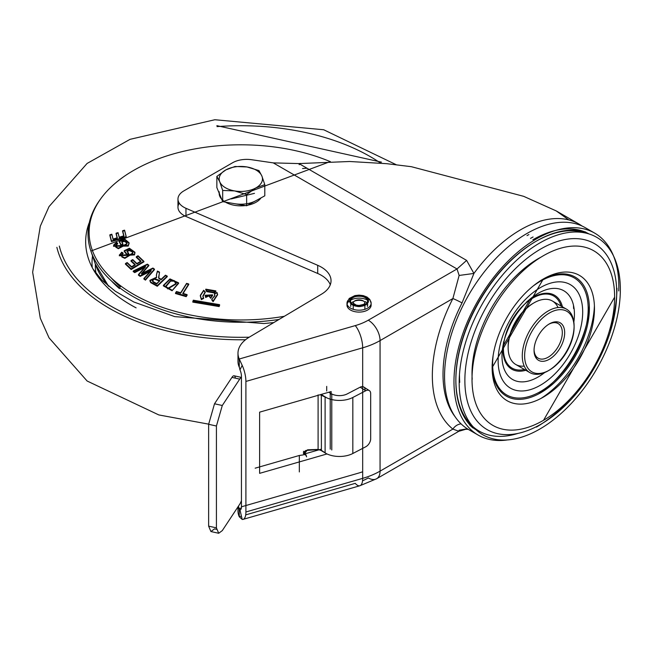 <?xml version="1.0" encoding="UTF-8"?>
<svg xmlns="http://www.w3.org/2000/svg" width="653" height="653" viewBox="0 0 653 653"><rect width="100%" height="100%" fill="white"/><g stroke="black" fill="none" stroke-linecap="round" stroke-linejoin="round"><path stroke-width="0.98" d="M584.737 232.852A112.642 65.031 120 0 0 582.37 232.15A112.642 65.031 120 0 0 499.374 272.472A112.642 65.031 120 0 0 455.859 379.556A112.642 65.031 120 0 0 471.107 424.866A112.642 65.031 120 0 0 517.984 433.404M459.181 382.552A113.965 65.798 -60 0 1 503.21 274.211A113.965 65.798 -60 0 1 587.178 233.415A113.965 65.798 -60 0 1 620.35 289.508A113.965 65.798 -60 0 1 564.698 410.125A113.965 65.798 -60 0 1 474.609 428.401A113.965 65.798 -60 0 1 459.181 382.552M533.46 303.163A34.976 20.194 120 0 0 532.872 303.498A34.976 20.194 120 0 0 508.148 346.327A34.976 20.194 120 0 0 508.173 347.706M508.148 346.327L508.148 347.69A36.641 21.157 120 0 0 515.731 364.464A36.641 21.157 120 0 0 524.22 366.088M558.021 307.539A36.641 21.157 120 0 0 552.373 301A36.641 21.157 120 0 0 534.056 302.812A36.641 21.157 120 0 0 508.148 347.69M574.093 325.929A36.641 21.157 -60 0 1 548.185 370.806A36.641 21.157 -60 0 1 529.869 372.618A36.641 21.157 -60 0 1 522.278 355.844A36.641 21.157 -60 0 1 538.268 318.974A36.641 21.157 -60 0 1 566.502 309.163A36.641 21.157 -60 0 1 574.093 325.929L574.093 327.292A34.976 20.194 -60 0 1 549.361 370.129A34.976 20.194 -60 0 1 524.628 355.844A34.976 20.194 -60 0 1 549.361 313.016A34.976 20.194 -60 0 1 574.093 327.292M534.056 350.408A21.647 12.497 120 0 0 549.361 359.248A21.647 12.497 120 0 0 564.674 332.728A21.647 12.497 120 0 0 549.361 323.888A21.647 12.497 120 0 0 534.056 350.408M534.056 349.045A19.982 11.542 120 0 0 538.194 358.195A19.982 11.542 120 0 0 553.589 352.84A19.982 11.542 120 0 0 562.315 332.728A19.982 11.542 120 0 0 558.176 323.586A19.982 11.542 120 0 0 548.185 324.574L549.361 323.888M536.407 427.103A113.916 65.765 120 0 0 569.677 399.587M609.763 330.157A113.916 65.765 120 0 0 616.954 288.251M585.823 232.109A113.916 65.765 120 0 0 536.407 241.079A113.916 65.765 120 0 0 464.063 334.965A113.916 65.765 120 0 0 472.796 427.87M507.463 439.926A116.577 67.308 -60 0 1 478.118 435.053A116.577 67.308 -60 0 1 460.251 341.633A116.577 67.308 -60 0 1 536.407 238.908A116.577 67.308 -60 0 1 594.695 233.129A116.577 67.308 -60 0 1 618.75 290.944M594.695 233.129L585.276 227.693A116.577 67.308 120 0 0 526.987 233.464A116.577 67.308 120 0 0 450.831 336.197A116.577 67.308 120 0 0 468.699 429.609A116.577 67.308 120 0 0 473.596 432M526.987 235.643A113.916 65.765 -60 0 1 528.897 234.566M533.068 236.974A113.034 65.259 120 0 0 530.522 238.402M475.972 429.715A113.034 65.259 -60 0 1 469.752 425.111M532.872 239.757A113.034 65.259 -60 0 1 581.905 230.86A113.034 65.259 -60 0 1 588.998 233.937M330.23 449.101L330.23 393.082L331.153 394.151L331.781 393.971A11.656 6.734 0 0 0 347.249 393.898L360.162 387.188L362.186 388.478L365.737 390.763L352.824 397.473A19.982 11.542 180 0 1 326.516 397.701L321.194 394.436M307.016 168.245L302.551 168.531M238.614 506.891A39.972 23.075 0 0 0 237.986 510.973A39.972 23.075 0 0 0 239.259 516.743L239.259 508.581L239.961 509.797A6.661 2.424 -106.1 0 0 240.312 509.773A6.661 2.424 -106.1 0 0 241.447 506.81L241.447 376.267A6.661 2.424 -106.1 0 0 239.961 369.835L242.19 365.354L239.259 359.003A39.972 23.075 180 0 1 237.986 353.232A39.972 23.075 180 0 1 249.266 337.168L321.635 294.095A33.311 19.231 0 0 0 331.038 280.7A33.311 19.231 0 0 0 317.709 265.314L185.966 208.299A19.982 11.542 180 0 1 177.967 199.067A19.982 11.542 180 0 1 183.82 190.913L232.582 162.76A19.982 11.542 180 0 1 251.601 159.724L273.272 162.883L298.952 163.585L349.641 161.495L386.837 163.691L411.317 166.686L523.641 196.324L556.242 210.927L568.812 219.922M239.259 508.948L239.259 508.581A39.972 23.075 180 0 1 238.418 506.189M241.422 516.115L239.259 516.743L242.19 519.445A16.651 6.065 73.9 0 0 243.079 519.372A16.651 6.065 73.9 0 0 245.903 511.976L362.676 478.355A66.614 38.462 0 0 0 380.062 471.131L452.88 429.094L458.855 431.274L459.132 430.188L467.336 428.792M242.19 365.354A16.651 6.065 73.9 0 1 245.903 381.434L245.903 511.976M299.327 471.931L299.327 455.476L303.441 454.872L303.89 454.161L321.3 449.15M255.16 468.185L299.327 455.476M326.696 386.405L326.696 391M305.09 454.945L303.89 454.161M238.614 357.313A39.972 23.075 -0 0 0 237.986 361.395A39.972 23.075 -0 0 0 239.259 367.166L239.259 359.003L355.248 325.61A16.651 6.065 -106.1 0 1 362.676 347.82L245.903 381.434M239.259 366.79L239.961 369.835M231.17 198.928L254.482 193.353M362.676 300.584A8.66 5.004 0 0 0 354.938 300.731M367.721 305.122A8.66 5.004 0 0 0 365.182 301.588M355.248 325.61A49.963 28.846 180 0 0 368.284 320.199L457.018 268.971L459.132 275.452L452.88 298.552A124.527 71.895 120 0 0 452.88 429.094L380.062 471.131A16.651 9.615 60 0 1 376.61 478.755A16.651 9.615 60 0 1 368.284 477.931A49.963 28.846 0 0 1 362.546 480.779M461.091 423.887A9.991 8.13 -51.3 0 0 452.88 429.094M455.125 416.769A115.385 66.614 -60 0 1 443.02 374.381A115.385 66.614 -60 0 1 462.046 302.91A9.991 0.718 27.1 0 0 452.88 298.552L380.062 340.597L380.062 471.131M462.046 302.91L473.923 273.444L459.132 275.452M556.242 210.927L578.885 224.003A116.577 67.308 -60 0 0 520.596 229.774A116.577 67.308 -60 0 0 473.923 273.444L466.617 260.392L457.018 268.971L273.272 162.883M299.245 164.711L298.952 163.585L300.274 163.43M179.257 203.148A19.982 11.542 0 0 0 177.967 207.23A19.982 11.542 0 0 0 185.966 216.461L317.709 273.476A33.311 19.231 180 0 1 330.279 284.781M331.153 394.151L331.153 391.563L259.616 412.157L259.616 473.352L327.006 453.949M331.781 393.971L331.781 449.99M321.423 394.575A0.669 0.416 117.5 0 0 321.3 395.057L321.407 450.586L318.093 449.419L307.522 449.819L303.825 454.088L303.686 453.035L304.216 451.77L305.873 450.464L317.929 449.59L320.256 450.007L326.516 453.721A19.982 11.542 0 0 0 352.824 453.5L365.737 446.783A6.661 4.04 -57.3 0 0 370.684 438.767L370.684 393.628A6.661 4.04 -57.3 0 0 369.329 390.592L363.762 387.017A6.661 4.04 122.7 0 0 360.162 387.188M317.848 449.599L307.522 449.819L303.441 454.872M326.516 453.721L321.3 450.301L318.093 449.419L318.093 394.885M328.818 392.241L330.23 393.082M365.117 390.053A6.661 4.04 122.7 0 0 363.762 387.017M365.737 390.763A6.661 4.04 -57.3 0 1 369.329 390.592M320.174 394.73L326.516 397.701M235.374 378.144A9.991 2.906 102.4 0 0 234.101 375.793A9.991 2.906 102.4 0 0 231.946 377.393L239.733 379.107A9.991 2.906 -77.6 0 1 241.447 377.516M241.447 500.598A9.991 2.906 -77.6 0 1 239.733 504.206L222.289 530.603L218.706 533.264L216.421 527.861L216.421 426.017L222.289 405.497L214.511 403.783L231.946 377.393M214.511 403.783L208.633 424.295L208.633 526.147L210.927 531.55L214.511 528.889L216.576 529.338M222.289 405.497L239.733 379.107M353.167 301.727A8.326 4.808 0 0 0 350.734 305.122L350.734 306.502M363.55 301.082A8.326 4.808 0 0 0 354.563 301.082M371.133 305.122L371.133 303.221L369.835 299.482L367.043 297.074L363.272 295.613L359.052 295.123L354.873 295.605L349.216 298.437L346.988 303.221A12.072 6.971 0 0 0 350.522 308.151A12.072 6.971 0 0 0 363.68 309.661A12.072 6.971 0 0 0 371.133 303.221A12.072 6.971 0 0 0 367.598 298.29A12.072 6.971 0 0 0 354.44 296.78A12.072 6.971 0 0 0 346.988 303.221L346.988 305.122A12.072 6.971 180 0 0 350.522 310.053A12.072 6.971 0 0 0 363.68 311.563A12.072 6.971 0 0 0 371.133 305.122A12.072 6.971 0 0 0 371.018 304.176M346.988 305.122A12.072 6.971 180 0 1 354.44 298.682A12.072 6.971 180 0 1 367.598 300.2M92.955 268.897A155.161 89.583 180 0 1 92.946 268.889A155.161 89.583 180 0 1 87.143 254.115A155.161 89.583 180 0 1 89.012 223.261A155.161 89.583 180 0 0 87.143 254.115A155.161 89.583 180 0 0 92.946 268.889L92.081 267.265M136.102 307.865A155.161 89.583 180 0 1 92.946 268.889L101.86 280.17L115.287 291.214L133.832 302.004L174.767 316.623L263.959 323.537L273.787 322.574M172.074 290.756L178.62 283.369L169.943 279.427L163.348 285.883L172.074 290.756L178.555 282.822L169.96 278.904L163.413 285.32L172.057 290.152M158.557 277.607L159.495 272.579L157.373 271.509L156.361 275.337L156.647 277.174L149.978 280.276L150.753 282.039L157.283 285.63L167.217 276.105L165.478 275.199L161.16 279.296L158.801 277.892L159.438 272.056L157.406 271.052L156.483 274.635L156.54 277.623L149.921 280.847L150.704 282.635L157.283 286.267L167.299 276.635L165.47 275.672L161.16 279.77L158.85 278.423L158.557 277.623M193.264 300.707L192.774 302.119L219.147 306.584L219.637 305.18L193.264 300.707M208.878 295.899L210.658 298.331L212.617 295.401L205.189 295.809L205.679 297.482L208.878 295.899L208.903 295.27L210.682 297.703L212.56 294.846L205.254 295.246L205.703 296.854L208.903 295.27M211.735 299.809L213.09 301.678L217.58 294.821L217.025 292.96L214.421 293.85L214.813 295.915L211.817 299.254L213.115 301.049L217.547 294.258L216.992 292.462L214.502 293.311L214.894 295.352L211.817 299.254M205.719 289.703L206.723 291.654L213.678 292.83L215.898 291.426L205.719 289.703L205.801 289.165L206.756 291.034L213.686 292.209L215.808 290.863L205.801 289.165M201.336 299.613L203.663 298.437L202.944 296.609L205.287 292.315L203.679 290.765L200.291 295.825L201.336 299.613L201.361 298.984L203.589 297.89L202.871 296.054L205.205 291.769L203.671 290.283L200.349 295.262L201.361 298.984M149.602 271.803L150.974 271.109L143.864 279.002L145.431 280.137L154.492 269.632L152.941 268.538L141.611 274.023L148.843 265.665L147.358 264.645L133.179 271.558L134.722 272.611L145.284 267.191L138.395 275.133L140.183 276.382L149.602 271.803L149.578 271.207L151.202 270.358L143.946 278.423L145.431 279.5L154.418 269.101L152.924 268.048L141.415 273.599L148.77 265.134L147.341 264.155L133.277 270.995L134.747 271.991L145.513 266.448L138.469 274.554L140.199 275.762L149.578 271.207M186.57 283.843L180.685 293.213L176.424 291.989L175.486 293.515L186.195 296.666L187.133 295.148L182.873 293.858L188.758 284.488L186.57 283.843M130.984 261.127L135.147 265.061L131.604 267.208L127.18 263.02L125.417 264.106L131.122 269.518L143.929 261.837L138.028 256.237L136.257 257.274L140.885 261.649L136.918 264L132.755 260.065L130.984 261.127L131.073 260.563L135.228 264.498L131.588 266.734L127.164 262.547L125.498 263.534L131.139 268.889L143.856 261.298L138.012 255.747L136.346 256.711L140.975 261.086L136.893 263.526L132.739 259.592L131.073 260.563M111.443 241.602L126.274 237.153L124.609 230.664L122.56 231.252L123.866 236.321L119.27 237.676L118.095 233.113L116.054 233.733L117.222 238.288L113.124 239.545L111.883 234.696L109.843 235.333L111.443 241.602L111.5 240.981L126.209 236.59L124.56 230.166L122.633 230.713L123.939 235.774L119.221 237.194L118.054 232.631L116.12 233.186L117.287 237.749L113.083 239.063L111.834 234.215L109.908 234.786L111.5 240.981M126.78 242.973L126.992 244.091L118.364 248.711L115.834 247.185L115.63 246.483L115.785 244.899L117.638 243.243L116.577 242.345L113.883 244.728L113.573 245.716L128.184 245.504L129.082 242.802L124.715 239.055L119.254 241.112L121.058 244.736L122.935 244.051L121.776 241.7L124.299 240.737L126.845 242.385L127.057 243.512L118.34 248.189L115.777 246.638L115.834 247.185L115.834 245.463L117.72 243.781L116.601 242.834L113.826 245.291L113.524 246.287L128.233 246.075L129.114 243.349L124.723 239.553L119.181 241.659L121.017 245.357L123.001 244.589L121.842 242.239L124.29 241.308L126.78 242.973L126.845 242.385M121.907 257.029L121.531 255.331L123.107 253.511L121.744 252.662L119.311 255.78L134.494 254.915L134.959 252.801L129.425 248.744L124.16 251.291L126.87 254.792L128.763 253.87L127.041 251.642L129.376 250.523L132.314 251.96L132.779 253.511L124.862 258.343L121.907 257.029L121.474 254.768L123.033 252.972L121.736 252.172L119.368 255.201L134.445 254.352L134.926 252.246L129.425 248.246L124.241 250.728L126.902 254.172L128.69 253.34L126.968 251.087L129.376 249.944L132.371 251.372L132.837 252.94L124.845 257.821L121.858 256.498M121.466 255.984L121.474 254.768L121.466 255.984M219.563 304.649L193.304 300.2L192.847 301.506L219.106 305.963L219.637 305.18M192.774 302.119L192.847 301.506M219.147 306.584L219.106 305.963M205.679 297.482L205.703 296.854M210.658 298.331L210.682 297.703M214.421 293.85L214.502 293.311M213.09 301.678L213.115 301.049M217.025 292.96L216.992 292.462M215.898 291.426L215.808 290.863M206.723 291.654L206.756 291.034M213.678 292.83L213.686 292.209M203.679 290.765L203.671 290.283M205.287 292.315L205.205 291.769M203.663 298.437L203.589 297.89M167.78 288.406L165.797 286.112L170.58 280.496L174.212 280.57L176.163 282.7L176.196 283.41L167.78 288.406L167.813 288.928L165.878 286.667L170.588 281.1L174.18 281.174L176.122 283.982L167.813 288.928M170.588 281.1L170.58 280.496M174.18 281.174L174.212 280.57M158.85 278.423L158.801 277.892M159.495 272.579L159.438 272.056M156.54 277.623L156.647 277.174M150.704 282.635L150.753 282.039M157.283 286.267L157.283 285.63M167.299 276.635L167.217 276.105M159.863 280.521L156.753 283.557L153.52 281.843L152.329 280.529L154.124 278.529L159.863 280.521L156.753 284.031L153.561 282.374L152.378 281.084L154.141 279.133L159.773 281.1M154.141 279.133L154.124 278.529M140.183 276.382L140.199 275.762M138.395 275.133L138.469 274.554M145.284 267.191L145.513 266.448M134.722 272.611L134.747 271.991M133.179 271.558L133.277 270.995M148.843 265.665L148.77 265.134M141.611 274.023L141.415 273.599M154.492 269.632L154.418 269.101M145.431 280.137L145.431 279.5M143.864 279.002L143.946 278.423M150.974 271.109L151.202 270.358M124.862 258.343L124.845 257.821M132.314 251.96L132.371 251.372M129.376 250.523L129.376 249.944M127.041 251.642L126.968 251.087M128.763 253.87L128.69 253.34M126.87 254.792L126.902 254.172M124.16 251.291L124.241 250.728M129.425 248.744L129.425 248.246M119.401 255.323L119.466 254.76M123.107 253.511L123.033 252.972M124.29 241.308L124.299 240.737M121.842 242.239L121.776 241.7M123.001 244.589L122.935 244.051M121.017 245.357L121.058 244.736M119.181 241.659L119.254 241.112M124.723 239.553L124.715 239.055M113.826 245.291L113.883 244.728M117.72 243.781L117.638 243.243M115.834 245.463L115.785 244.899M118.364 248.711L118.34 248.189M109.843 235.333L109.908 234.786M117.222 238.288L117.287 237.749M116.054 233.733L116.12 233.186M123.866 236.321L123.939 235.774M122.56 231.252L122.633 230.713M126.274 237.153L126.209 236.59M140.885 261.649L140.975 261.086M136.257 257.274L136.346 256.711M143.929 261.837L143.856 261.298M131.122 269.518L131.139 268.889M125.417 264.106L125.498 263.534M135.147 265.061L135.228 264.498M188.758 284.488L188.684 283.982L186.595 283.369L180.71 292.74L176.449 291.516L175.567 292.919L186.17 296.046L187.06 294.642L182.799 293.352L188.684 283.982M182.873 293.858L182.799 293.352M187.133 295.148L187.06 294.642M186.195 296.666L186.17 296.046M175.486 293.515L175.567 292.919M260.988 197.908A21.647 12.497 180 0 1 255.715 202.422A21.647 12.497 180 0 1 232.272 204.838A21.647 12.497 180 0 1 219.179 193.353A21.647 12.497 180 0 1 219.179 193.198M264.791 184.628L261.877 176.024L258.972 170.588L246.989 166.956L235.007 166.482L225.93 169.862L216.861 176.408L219.767 181.844L222.681 190.447L234.664 190.921A21.647 12.497 180 0 1 219.767 181.844A21.647 12.497 180 0 1 225.93 169.862A21.647 12.497 180 0 1 246.989 166.956A21.647 12.497 180 0 1 261.877 176.024A21.647 12.497 0 0 1 255.715 188.007A21.647 12.497 180 0 1 234.664 190.921L246.646 194.553L255.715 188.007L264.791 184.628L264.791 195.827L246.646 205.76L234.664 203.703A21.647 12.497 0 0 0 255.715 200.789M234.664 203.703L222.681 201.646L216.861 187.607L216.861 176.408M219.179 193.353L219.179 191.721A21.647 12.497 0 0 0 219.767 194.627M222.681 201.646L222.681 190.447M246.646 205.76L246.646 194.553M573.456 305.131A57.652 33.287 -60 0 1 573.563 308.469M538.317 394.069A75.813 43.775 120 0 0 589.308 305.759M594.41 305.751A79.421 45.849 -60 0 1 540.864 398.485M472.209 379.246A93.771 54.142 120 0 1 472.013 373.475A93.771 54.142 -60 0 1 540.994 257.143M459.492 375.589A105.215 60.745 120 0 0 459.728 382.348M616.71 292.789A107.37 61.986 -60 0 1 540.79 424.287A107.37 61.986 -60 0 1 464.871 380.454A107.37 61.986 -60 0 1 540.79 248.956A107.37 61.986 -60 0 1 616.71 292.789M543.557 420.271A100.823 58.215 120 0 1 472.021 379.246A100.823 58.215 -60 0 1 543.32 255.756A100.823 58.215 -60 0 1 614.62 296.919A100.823 58.215 120 0 1 614.62 297.188A100.823 58.215 120 0 1 543.557 420.271L614.62 297.188M492.142 367.606A72.352 41.776 120 0 0 543.304 397.146A72.352 41.776 120 0 0 594.467 308.534A72.352 41.776 120 0 0 543.304 278.994A72.352 41.776 120 0 0 492.142 367.606L543.304 278.994M540.757 280.472A68.753 39.694 -60 0 1 589.373 308.534A68.753 39.694 -60 0 1 540.757 392.739A68.753 39.694 -60 0 1 492.142 364.668M534.023 285.418A67.569 39.017 -60 0 1 588.19 308.82A67.569 39.017 -60 0 1 540.415 391.571A67.569 39.017 -60 0 1 492.631 363.99A67.569 39.017 -60 0 1 493.064 356.367M582.688 311.995A59.79 34.519 120 0 0 540.415 287.581A59.79 34.519 120 0 0 498.133 360.815A59.79 34.519 120 0 0 540.415 385.221A59.79 34.519 120 0 0 582.688 311.995M573.848 322.011A51.228 29.581 120 0 0 574.436 314.215A51.228 29.581 120 0 0 530.416 298.78A51.228 29.581 120 0 0 502.834 346.555A51.228 29.581 120 0 0 501.986 356.04A51.228 29.581 120 0 0 544.667 372.561M525.804 370.275A42.706 24.659 -60 0 1 502.957 349.641A42.706 24.659 -60 0 1 503.659 341.731M526.653 301.906A42.706 24.659 -60 0 1 562.437 306.812M524.441 369.492A41.637 24.039 -60 0 1 503.439 349.045A41.637 24.039 -60 0 1 504.549 339.152M504.581 338.98A41.637 24.039 -60 0 1 532.726 298.143A41.637 24.039 -60 0 1 561.082 306.028M306.445 456.023L304.992 452.692A3.33 2.636 -23.5 0 0 303.563 451.435L304.943 454.619M582.174 226.085L578.885 224.003A116.577 67.308 -60 0 1 581.994 225.995M362.676 471.76A56.623 32.691 180 0 1 358.219 473.196L241.447 506.81M241.365 507.977L239.259 508.581M239.961 509.797L242.19 519.445M245.699 514.882L355.248 483.351A16.651 6.065 -106.1 0 0 359.852 485.759A16.651 6.065 -106.1 0 0 362.676 478.355L362.676 347.82A66.614 38.462 180 0 0 380.062 340.597A16.651 9.615 60 0 0 368.284 320.199M298.952 163.585L466.617 260.392M185.966 208.299L185.966 216.461M317.709 273.476L317.709 265.314M303.449 451.321L304.992 452.692A3.33 2.636 -23.5 0 1 305.171 453.549L306.608 456.863M303.286 452.856L303.988 454.398M352.824 397.473L352.824 453.5M325.104 396.926L325.104 452.945M208.633 526.147L216.421 527.861M208.633 424.295L216.421 426.017M365.713 297.205A9.411 5.436 0 0 0 352.408 297.205A9.411 5.436 0 0 0 352.408 304.886A9.411 5.436 0 0 0 365.713 304.886A9.411 5.436 0 0 0 365.713 297.205M363.182 305.604A5.828 3.363 180 0 1 356.832 306.33A5.828 3.363 180 0 1 353.232 303.221A5.828 3.363 180 0 1 354.938 300.845A5.828 3.363 180 0 1 361.289 300.111A5.828 3.363 180 0 1 364.888 303.221A5.828 3.363 180 0 1 364.578 304.306M365.068 304.51A8.497 4.906 180 0 1 353.053 304.51A8.497 4.906 180 0 1 353.053 297.58A8.497 4.906 180 0 1 365.068 297.58A8.497 4.906 180 0 1 365.068 304.51M96.032 273.558A145.48 83.992 180 0 1 95.362 264.171M92.244 267.583A148.794 85.902 180 0 1 92.538 255.886M249.209 337.201A183.248 105.794 180 0 1 59.325 246.091A183.248 105.794 180 0 0 249.209 337.201M217.016 126.617A183.248 105.794 180 0 1 380.642 163.128A183.248 105.794 180 0 0 217.016 126.617M245.52 339.748A185.73 107.231 180 0 1 56.868 247.332A185.73 107.231 180 0 0 245.52 339.748M330.034 161.544A151.708 87.584 0 0 0 135.408 169.405A151.708 87.584 0 0 0 115.14 281.435A151.708 87.584 0 0 0 284.349 316.289M279.027 319.456A152.802 88.22 180 0 1 114.234 283.435A152.802 88.22 180 0 1 90.898 251.046A152.802 88.22 180 0 1 100.17 199.573M108.537 286.161L95.256 263.861A148.353 85.649 0 0 0 108.684 286.275M111.728 281.231A146.558 84.612 0 0 0 119.409 288.561M120.372 286.887A145.39 83.943 180 0 1 111.141 277.827M176.106 283.271L176.163 282.7M153.561 282.374L153.52 281.843M134.494 254.915L134.445 254.352M128.233 246.075L128.184 245.504M582.37 232.15L587.178 233.415M471.107 424.866L474.609 428.401M530.416 298.78L502.834 346.555M532.872 303.498L534.056 302.812M529.869 372.618L515.731 364.464M549.361 370.129L548.185 370.806M566.502 309.163L552.373 301M558.176 323.586L555.189 321.856M538.194 358.195L535.207 356.473M468.699 429.609L478.118 435.053M468.258 429.356L465.744 429.29L458.855 431.274L376.61 478.755L359.852 485.759L243.079 519.372M177.967 199.067L177.967 207.23M237.986 353.232L237.986 361.395M218.706 533.264L210.927 531.55M241.447 377.41L234.101 375.793M237.986 506.842L237.986 510.973M367.386 305.122L367.386 306.502M364.888 308.82L364.888 303.221L363.729 304.38L359.052 305.465L356.35 305.147L353.232 303.221L353.232 308.82M381.507 162.156L216.861 125.662L381.507 162.156M396.183 164.695L323.7 129.751L214.845 119.736L130.061 139.334L87.094 163.446L49.032 206.601L40.306 226.191L32.65 272.219L40.306 318.248L49.032 337.838L87.127 381.017L158.818 414.933L208.65 424.148M178.62 283.369L178.555 282.822M95.256 263.861L90.898 251.046L330.361 161.536M212.56 294.846L212.617 295.401M205.254 295.246L205.189 295.809M214.87 295.344L214.813 295.915M217.522 294.266L217.58 294.821M202.944 296.609L202.879 296.054M200.291 295.825L200.349 295.262M176.122 283.982L176.188 283.41M165.878 286.667L165.821 286.112M163.348 285.883L163.413 285.312M149.978 280.276L149.921 280.847M152.32 280.529L152.378 281.084M132.779 253.511L132.837 252.94M134.959 252.801L134.902 252.254M119.311 255.78L119.377 255.201M129.114 243.349L129.057 242.802M113.524 246.287L113.589 245.716M126.992 244.091L127.049 243.512"/></g></svg>

